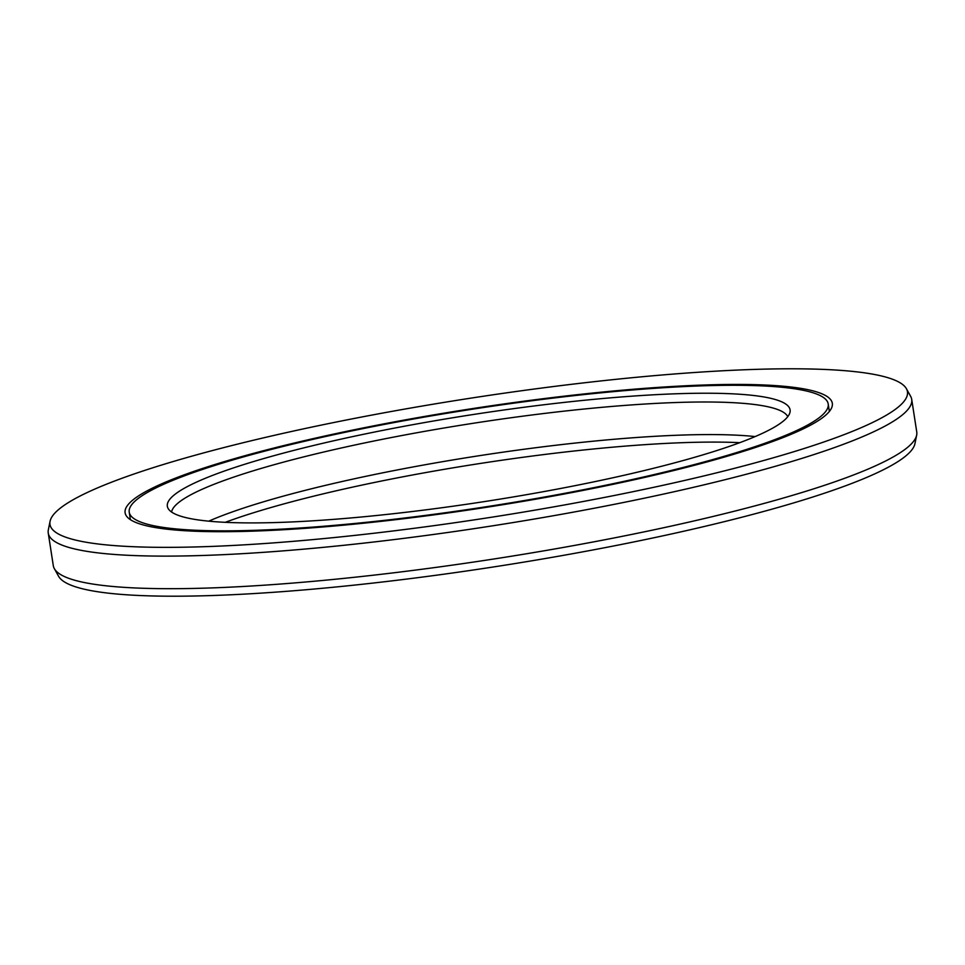 <?xml version="1.0" encoding="UTF-8"?>
<svg xmlns="http://www.w3.org/2000/svg" width="965" height="965" viewBox="0 0 965 965"><rect width="100%" height="100%" fill="white"/><g stroke="black" fill="none" stroke-linecap="round" stroke-linejoin="round"><path stroke-width="1.45" d="M739.769 442.67A315.085 43.883 171.2 0 0 672.207 443.104A315.085 43.883 -8.8 0 0 225.231 522.33M129.226 512.174A353.66 49.263 -8.8 0 1 318.438 438.11A353.66 49.263 -8.8 0 1 687.406 386.422A353.66 49.263 171.2 0 1 828.211 403.961A353.66 49.263 171.2 0 1 638.999 478.037A353.66 49.263 171.2 0 1 270.031 529.713A353.66 49.263 -8.8 0 1 129.226 512.174L130.384 519.665M664.644 394.239A315.085 43.883 171.2 0 1 790.021 412.151A315.085 43.883 171.2 0 1 614.379 477.446A315.085 43.883 171.2 0 1 292.793 521.896A315.085 43.883 -8.8 0 1 168.103 508.434A315.085 43.883 -8.8 0 1 328.872 441.886A315.085 43.883 -8.8 0 1 664.644 394.239M171.601 512.041A312.057 43.461 -8.8 0 1 344.529 447.265A312.057 43.461 -8.8 0 1 664.113 402.996A312.057 43.461 171.2 0 1 787.778 416.663M755.161 436.578A312.057 43.461 171.2 0 0 669.155 435.577A312.057 43.461 -8.8 0 0 208.717 521.172M50.071 521.293A433.84 60.421 -8.8 0 1 291.913 431.391A433.84 60.421 -8.8 0 1 734.715 370.186A433.84 60.421 171.2 0 1 906.412 388.726A433.84 60.421 171.2 0 1 685.041 480.353A433.84 60.421 171.2 0 1 222.722 545.961A433.84 60.421 -8.8 0 1 50.071 521.293L48.334 529.881A436.868 60.843 -8.8 0 0 48.25 533.054A436.868 60.843 -8.8 0 0 222.191 554.718A436.868 60.843 171.2 0 0 677.973 490.871A436.868 60.843 171.2 0 0 911.708 399.377L916.75 431.946A436.868 60.843 171.2 0 1 916.666 435.119A436.868 60.843 171.2 0 1 673.124 525.66A436.868 60.843 171.2 0 1 227.233 587.287A436.868 60.843 -8.8 0 1 54.33 568.614A436.868 60.843 -8.8 0 1 53.292 565.623L48.25 533.054M906.412 388.726L910.671 396.386A436.868 60.843 171.2 0 1 911.708 399.377M689.854 385.578A357.822 49.842 171.2 0 1 832.325 403.334A357.822 49.842 171.2 0 1 640.893 478.266A357.822 49.842 171.2 0 1 267.582 530.557A357.822 49.842 -8.8 0 1 125.112 512.813A357.822 49.842 -8.8 0 1 316.544 437.869A357.822 49.842 -8.8 0 1 689.854 385.578M916.666 435.119L914.929 443.707A433.84 60.421 171.2 0 1 673.087 533.609A433.84 60.421 171.2 0 1 230.285 594.814A433.84 60.421 -8.8 0 1 58.588 576.274L54.33 568.614M828.211 403.961L829.369 411.452"/></g></svg>
